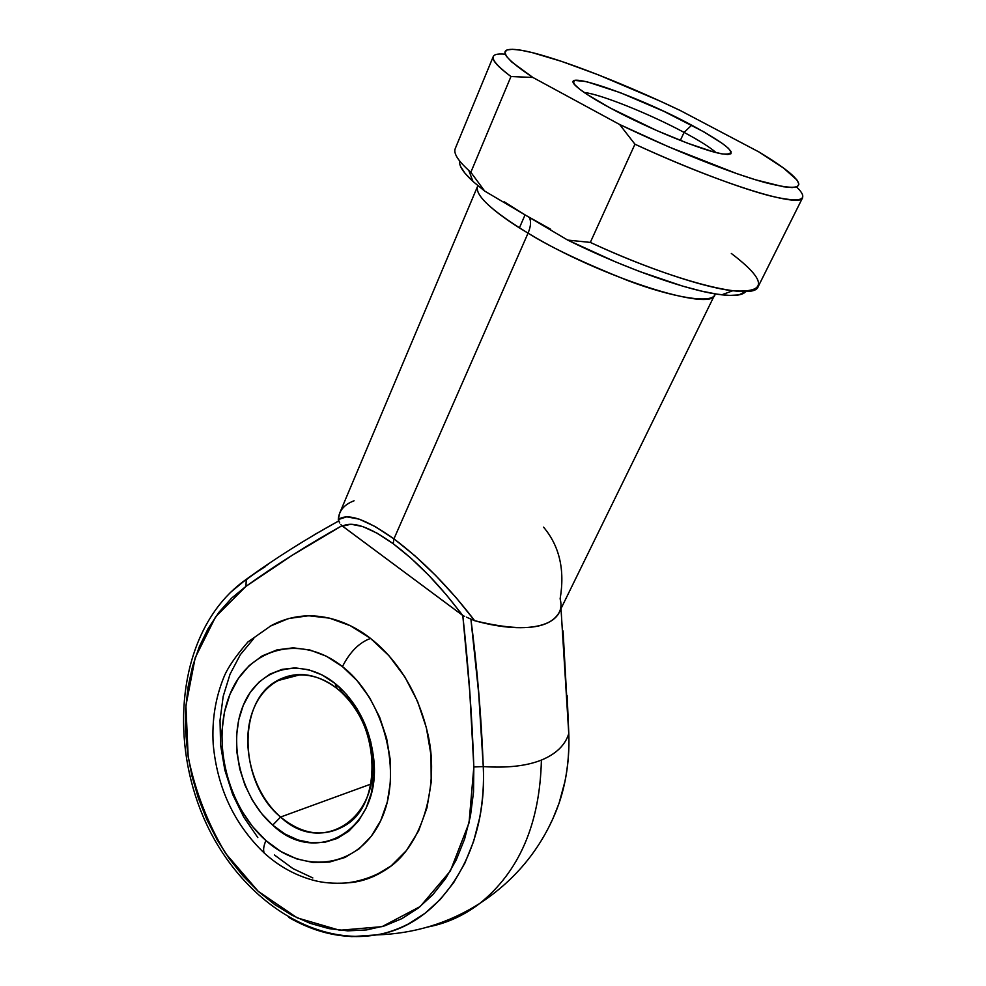 <?xml version="1.0" encoding="UTF-8"?>
<svg xmlns="http://www.w3.org/2000/svg" width="986" height="986" viewBox="0 0 986 986"><rect width="100%" height="100%" fill="white"/><g stroke="black" fill="none" stroke-linecap="round" stroke-linejoin="round"><path stroke-width="1.48" d="M477.988 185.775L477.532 186.453C473.748 197.188 504.216 219.102 528.052 233.14C530.69 226.879 531.22 221.887 529.642 218.152C531.22 221.887 530.69 226.879 528.052 233.14L393.944 538.861L528.052 233.14C600.08 277.078 712.459 312.784 714.961 294.654L715.257 293.877L714.961 294.654C711.806 304.144 671.651 297.254 627.601 280.492C582.714 262.51 549.535 246.734 528.052 233.14C491.755 210.893 474.907 195.339 477.532 186.453L339.739 513.003L338.297 519.56L346.678 516.837L359.114 519.129L375.136 526.549L393.944 538.861L414.514 555.463L435.652 575.454L456.099 597.639L474.66 620.699L470.901 619.085L478.666 693.109L483.263 766.578C484.089 783.069 482.893 800.139 479.677 817.776L473.588 841.465L464.837 863.231L453.634 882.692L440.249 899.478L424.978 913.344L408.142 924.079C397.185 929.613 386.66 933.212 376.59 934.901C414.182 933.73 448.593 923.229 479.812 903.398C512.634 881.866 537 853.63 552.924 818.651L559.05 803.294L565.015 781.208C568.207 764.791 569.452 748.929 568.762 733.633C565.163 745.206 556.042 754.019 541.4 760.07C526.499 766.023 507.124 768.18 483.263 766.578C507.124 768.18 526.499 766.023 541.4 760.07C539.872 823.692 519.339 871.464 479.812 903.398C464.012 915.489 446.757 923.327 428.084 926.939C446.757 923.327 464.012 915.489 479.812 903.398C519.339 871.464 539.872 823.692 541.4 760.07C556.042 754.019 565.163 745.206 568.762 733.633L568.762 733.633C569.809 767.416 563.598 797.699 550.102 824.481M280.591 817.037C321.498 856.255 381.089 818.861 371.858 754.512C368.419 729.221 358.238 708.441 341.316 692.197L337.212 688.659L335.043 683.421L339.578 687.316C358.312 705.273 369.577 728.26 373.386 756.287C383.566 827.624 317.615 868.53 272.715 825.122L280.591 817.037L370.822 784.116L280.591 817.037C239.253 783.439 236.566 702.439 276.758 680.895C296.071 670.381 316.223 672.97 337.212 688.659C379.216 719.706 384.318 801.68 346.209 824.863C324.788 837.841 302.924 835.228 280.591 817.037L272.715 825.122L284.954 834.008L298.019 839.986L311.44 842.808L324.69 842.303L337.261 838.433L348.662 831.297L358.399 821.116L366.065 808.273L371.303 793.249L373.891 776.648L373.694 759.158L370.699 741.509L365.042 724.427L356.969 708.638L346.825 694.785L335.043 683.421L322.139 674.966L308.63 669.728L295.06 667.867L281.971 669.383L269.844 674.178L259.108 682.004L250.161 692.529L243.271 705.335L238.698 719.928L236.554 735.778L236.911 752.306L239.746 768.944L244.947 785.102L252.354 800.213L261.721 813.709L272.715 825.122C240.917 797.514 227.507 742.643 243.271 705.335C258.554 667.645 301.112 656.023 335.043 683.421L337.212 688.659C306.535 663.837 267.822 674.178 253.846 708.355C239.438 742.199 251.64 792.078 280.591 817.037M270.065 626.246L288.541 618.53L308.606 615.757L329.509 618.148L350.437 625.765L370.539 638.423C359.274 642.515 349.907 651.906 342.438 666.61C384.762 699.37 403.41 773.751 380.744 820.574C358.694 867.902 304.304 875.174 265.924 840.553L252.539 826.551L241.151 810.024L232.141 791.573L225.806 771.865L222.355 751.578L221.899 731.415L224.475 712.065L230.009 694.206L238.353 678.504L249.236 665.538L262.313 655.838L277.14 649.836L293.187 647.827L309.863 649.984L326.502 656.294L342.438 666.61L357.006 680.55L369.577 697.607L379.585 717.081L386.598 738.181L390.296 759.996L390.518 781.602L387.276 802.074L380.744 820.574L371.217 836.338L359.15 848.773L345.063 857.438L329.57 862.06L313.277 862.54L296.848 858.942L280.862 851.51L265.924 840.553C263.595 845.988 263.028 850.166 264.248 853.075L267.354 855.786L264.248 853.075C263.028 850.166 263.595 845.988 265.924 840.553C227.211 806.573 210.967 739.894 230.009 694.206C248.46 648.085 300.447 633.123 342.438 666.61C349.907 651.906 359.274 642.515 370.539 638.423C348.871 621.192 310.196 604.788 271.187 625.605L247.868 642.009C235.642 656.208 227.704 667.768 224.069 676.679C215.416 697.792 211.793 720.31 213.21 744.233C217.216 787.876 234.224 824.148 264.223 853.038C278.804 866.213 295.085 875.26 313.067 880.178C322.57 882.84 333.601 883.764 346.185 882.975C361.196 881.262 375.358 876.197 388.669 867.791C423.832 843.806 439.682 781.935 427.542 732.721C415.87 683.446 390.049 653.57 370.539 638.423L388.94 655.69L404.852 676.926L417.509 701.268L426.359 727.693L430.993 755.054L431.19 782.144L426.987 807.793L418.594 830.902L406.454 850.536L391.122 865.93L373.324 876.579L353.801 882.15L347.627 882.827M529.642 218.152L529.162 217.339L529.642 218.152M715.935 152.522C710.056 147.321 699.431 140.616 684.074 132.395L691.691 125.173C729.369 145.706 739.66 155.295 722.602 153.976C703.684 151.166 647.555 128.303 610.1 107.93L656.466 130.435L687.624 143.229L712.742 151.659L721.715 153.816L727.853 154.494L730.983 153.717L731.057 151.536L728.149 148.085L722.455 143.525L703.856 131.853L663.824 111.319L620.354 92.696L586.46 81.604L574.912 80.433L573.384 81.949L574.924 84.858L579.546 89.073L587.138 94.471L610.1 107.93C595.445 99.993 584.981 93.485 578.696 88.395C550.25 65.766 633.801 93.892 691.691 125.173L684.074 132.395C699.431 140.616 710.056 147.321 715.935 152.522M680.34 140.419L684.074 132.395L680.34 140.419M230.946 592.007L246.241 579.349L268.229 564.275M294.075 920.357L288.664 917.35M218.744 605.675C176.211 660.694 172.525 750.519 206.173 823.347C239.844 896.052 309.579 945.722 376.603 934.901L351.842 936.614L339.073 935.431M287.924 677.961L288.097 676.1M341.969 525.711L342.475 526.13C352.581 520.928 369.479 526.795 393.192 543.717C417.46 561.983 440.471 585.77 462.212 615.079L341.969 525.711L292.226 555.278L245.97 586.35L231.599 598.145L218.917 612.318L208.12 628.587L199.308 646.693L192.59 666.314L188.043 687.143L185.713 708.848L185.602 731.131L187.697 753.649L191.974 776.093L198.371 798.13L206.789 819.44L217.13 839.727L229.27 858.67L243.024 875.962L258.233 891.344L274.675 904.532L292.115 915.291L310.294 923.377L328.942 928.615L347.75 930.846L366.398 929.958L384.552 925.879L401.881 918.632L418.027 908.254L432.681 894.869L445.512 878.686L456.247 859.952L464.616 838.987L470.421 816.211L473.526 792.029L473.835 766.96L469.743 691.531L462.791 615.474L446.116 594.57L428.663 575.208L410.718 557.977L393.192 543.717L376.923 533.093L362.675 526.536L351.041 524.232L342.475 526.13L462.791 615.474C468.412 666.388 472.097 716.884 473.835 766.96L469.04 822.879L450.38 870.946L420.221 906.528L382.001 926.655L339.689 930.266L297.242 917.88L258.233 891.344L225.621 853.408C207.763 823.557 195.277 791.376 188.178 756.866L185.91 705.705L195.203 657.736L215.638 616.768L245.97 586.35C275.649 565.101 307.644 544.888 341.969 525.711L340.885 524.601M257.827 837.57L243.764 817.135L232.647 794.396L224.845 770.115L220.581 745.12L220.026 720.248L223.193 696.35L230.021 674.239L240.325 654.704L253.809 638.484M312.833 877.947L292.941 868.592L274.391 854.948M460.598 166.486L465.072 173.326L473.132 181.584L484.693 191.074L470.84 172.291L510.97 76.526C497.708 66.74 491.792 60.097 493.234 56.596L455.249 148.566C453.227 153.483 458.428 161.384 470.84 172.291L468.831 170.516L472.96 181.424C463.186 172.439 458.773 165.66 459.722 161.088L459.698 161.174M550.669 229.22L525.612 215.231L484.693 191.074L525.612 215.231L504.179 201.785M543.545 527.14C559.493 546.022 565.027 569.908 560.134 598.785C567.036 624.557 530.369 636.253 474.66 620.699C520.941 632.014 549.017 629.401 558.914 612.885L715.183 293.865M561.009 608.596L568.762 733.633L563.068 630.954M314.312 534.745L338.679 520.965L338.297 519.56C338.888 510.785 344.139 504.536 354.073 500.789M280.012 679.144L279.95 680.057M731.316 253.451C767.083 280.64 767.539 293.089 732.697 290.771C703.191 287.37 646.212 268.315 590.318 242.408C675.73 282.206 754.265 301.408 758.172 286.618L802.666 197.619C800.792 208.551 722.491 184.739 634.947 144.215L590.318 242.408L567.702 240.091L615.646 261.931L639.372 271.421L682.854 286.186L701.379 291.08L717.118 294.173L729.702 295.43L738.921 294.888L745.798 291.462C742.963 295.171 734.952 296.293 721.752 294.814C690.2 291.437 625.494 268.771 567.702 240.091L525.612 215.231L567.702 240.091L590.318 242.408L634.947 144.215C687.599 168.421 740.375 188.4 771.114 196.128C801.544 203.19 810.036 200.133 796.614 186.97M584.168 92.462C600.499 94.138 649.811 113.957 684.074 132.395C649.811 113.957 600.499 94.138 584.168 92.462M532.884 77.463L511.623 61.884L506.434 56.313L504.906 52.332L506.915 50.003L512.301 49.3L520.793 50.187L532.095 52.578L561.749 61.44L598.366 74.862L659.708 100.929L680.34 110.543L758.887 151.93L783.476 168.002L796.996 180.044L798.907 184.111L797.329 186.662L792.165 187.574L783.402 186.748L755.547 179.785L737.023 173.721L668.853 146.926L619.602 124.482L532.884 77.463L619.602 124.482L634.947 144.215L619.602 124.482C673.204 150.229 731.489 173.363 765.173 182.583C798.598 191.074 807.016 188.03 790.439 173.462C783.328 167.46 772.802 160.287 758.887 151.93L680.34 110.543C618.037 80.778 548.721 54.304 519.474 49.978C496.365 46.81 500.826 55.968 532.884 77.463L510.97 76.526L532.884 77.463M472.96 181.424L484.693 191.074L470.84 172.291L510.97 76.526C489.204 60.06 487.306 52.615 505.239 54.181M347.664 882.827C361.554 882.1 375.222 877.084 388.669 867.791M288.615 917.313C318.379 934.518 348.687 940.188 379.548 934.321C440.73 923.093 487.799 852.15 483.263 766.578C481.414 717.759 477.298 668.594 470.901 619.085L474.673 620.699M339.467 522.457L338.679 520.965C305.722 539.132 274.909 558.594 246.241 579.349L245.97 586.35L246.241 579.349C234.569 587.545 224.352 597.713 215.601 609.866M483.263 766.578L473.835 766.96L483.263 766.578M474.66 620.699C449.53 587.73 422.624 560.442 393.944 538.861L393.192 543.717L393.944 538.861C366.176 519.154 347.627 512.72 338.297 519.56L339.751 522.974M470.901 619.085L466.514 617.187L470.901 619.085M464.689 616.447L462.791 615.474M559.456 802.099C566.543 780.653 569.661 757.803 568.799 733.559M371.858 754.512L373.386 756.287M341.316 692.197L339.578 687.316M543.853 226.004L506.36 203.868M265.456 566.519L256.767 572.077M254.339 573.741L245.6 580.212M519.412 227.852L525.057 214.899M732.697 290.771L721.752 294.814M276.758 680.895L301.026 674.51M567.147 695.598L568.786 733.202"/></g></svg>
